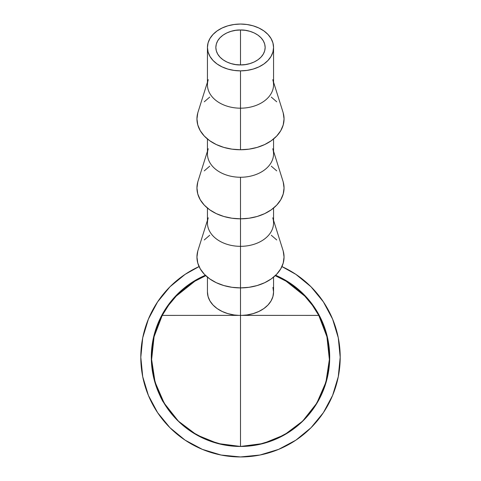 <?xml version="1.0" encoding="UTF-8"?>
<svg xmlns="http://www.w3.org/2000/svg" width="481" height="481" viewBox="0 0 481 481"><rect width="100%" height="100%" fill="white"/><g stroke="black" fill="none" stroke-linecap="round" stroke-linejoin="round"><path stroke-width="0.72" d="M215.837 47.457C216.167 35.131 231.638 29.533 240.5 29.996L240.5 64.917C231.638 65.38 216.167 59.782 215.837 47.457L216.312 44.048L217.719 40.771L219.997 37.752L223.064 35.107L226.798 32.936L231.06 31.325L235.69 30.327L240.5 29.996L245.31 30.327L249.94 31.325L254.202 32.936L257.936 35.107L261.003 37.752L263.281 40.771L264.688 44.048L265.163 47.457L264.688 50.86L263.281 54.137L261.003 57.155L257.936 59.8L254.202 61.977L249.94 63.588L245.31 64.58L240.5 64.917L235.69 64.58L231.06 63.588L226.798 61.977L223.064 59.8L219.997 57.155L217.719 54.137L216.312 50.86L215.837 47.457M272.763 79.684A33.057 23.407 180 0 1 240.5 108.183A33.057 23.407 0 0 0 273.557 84.776L273.557 47.457A33.057 23.407 180 0 1 240.5 70.863L240.5 149.753A43.549 30.838 0 0 0 283.008 112.205L273.557 82.197M207.443 82.197L197.992 112.205A43.549 30.838 0 0 0 240.5 149.753L240.5 70.863A33.057 23.407 180 0 1 207.443 47.457A33.057 23.407 180 0 1 240.5 24.05A33.057 23.407 180 0 1 273.557 47.457L272.919 42.887L271.037 38.498L267.983 34.452L263.877 30.904L258.862 27.994L253.15 25.83L246.951 24.501L240.5 24.05L234.049 24.501L227.85 25.83L222.138 27.994L217.123 30.904L213.017 34.452L209.963 38.498L208.081 42.887L207.443 47.457L208.081 52.02L209.963 56.415L213.017 60.462L217.123 64.009L222.138 66.919L227.85 69.078L234.049 70.412L240.5 70.863L246.951 70.412L253.15 69.078L258.862 66.919L263.877 64.009L267.983 60.462L271.037 56.415L272.919 52.02L273.557 47.457M272.763 148.755A33.057 23.407 180 0 1 240.5 177.255A33.057 23.407 0 0 0 273.557 153.848L273.557 138.991M283.213 181.974L284.049 187.993L283.213 194.005L280.736 199.789L276.713 205.122L271.296 209.794L264.694 213.63L257.167 216.48L248.996 218.236L240.5 218.825L240.5 246.332L240.5 177.255L240.5 218.825A43.549 30.838 0 0 0 283.008 181.277L273.557 151.274M272.763 217.833A33.057 23.407 180 0 1 240.5 246.332A33.057 23.407 0 0 0 273.557 222.925L273.557 208.069M283.213 251.052L284.049 257.064L283.213 263.083L280.736 268.867L276.713 274.2L271.296 278.872L264.694 282.708L257.167 285.552L248.996 287.307L240.5 287.903L240.5 315.404L240.5 246.332L240.5 287.903A43.549 30.838 0 0 0 283.008 250.354L273.557 220.346M239.021 315.386L234.049 314.959L227.85 313.624L222.138 311.46L217.123 308.549L213.017 305.002L209.963 300.956L208.081 296.567L207.443 292.003A33.057 23.407 0 0 0 240.5 315.404A33.057 23.407 0 0 0 273.557 292.003L272.919 287.434M242.159 315.38L318.771 315.404L312.409 305.273L304.75 296.08L295.923 288.005L286.093 281.187L275.234 275.667L286.093 281.187L304.75 296.08L312.409 305.273L318.771 315.404A88.901 88.901 0 0 1 240.5 446.458L240.5 315.392L240.5 446.458L217.809 443.512L196.621 434.872L178.343 421.109L164.177 403.144L155.068 382.148L151.623 359.529L154.064 336.778L162.229 315.404L238.841 315.38M240.518 446.458A89.195 89.195 180 0 0 243.434 446.41M246.194 446.272A89.195 89.195 180 0 0 246.699 446.242A89.195 89.195 0 0 1 246.38 446.26M248.238 446.121A89.195 89.195 180 0 0 275.637 275.282A89.195 89.195 0 0 1 248.238 446.121M261.081 444.047L253.866 445.448L245.875 446.296L250.643 445.875M243.873 446.392L243.404 446.41L243.873 446.392M248.148 446.127L263.167 443.524M240.722 446.458A89.195 89.195 0 0 1 240.506 446.458L243.705 446.398L240.5 446.458A88.901 88.901 0 0 1 162.229 315.404L168.59 305.273L176.25 296.08L185.077 288.005L194.907 281.187L205.766 275.667L194.907 281.187L176.25 296.08L168.59 305.273L162.229 315.404L238.823 315.374M312.866 409.373L306.199 417.574L297.817 425.595L306.169 417.604L312.782 409.313L308.429 415.049L302.723 421.158L297.456 425.817M291.504 430.423L281.65 436.393L270.647 441.203L274.453 439.736L286.49 433.676L291.474 430.387L284.211 435.01M279.762 437.343L286.49 433.676M270.647 441.203L282.954 435.702L271.092 441.047L279.148 437.65M235.786 446.332A89.195 89.195 0 0 1 205.363 275.282A89.195 89.195 180 0 0 235.786 446.332M230.892 445.935L235.564 446.32M228.228 445.61L227.327 445.478M230.664 445.911L230.074 445.845M240.452 446.458L237.47 446.404M235.552 446.32L231 445.947M179.148 421.987L165.897 406.126L176.798 419.679L165.903 406.114L176.798 419.672L165.897 406.12L179.148 421.993M176.798 419.679L165.897 406.126L176.804 419.672M218.26 443.638L221.488 444.402L216.324 443.115L202.146 437.782L189.105 430.158L184.83 426.936L187.452 428.956M201.792 437.614L190.32 430.994M152.128 369.143L152.447 371.296L152.128 369.143M152.483 371.566L154.191 379.599L156.818 388.029L159.818 395.226L163.396 402.056L159.199 393.903L156.686 387.722L154.185 379.671L152.483 371.566M155.88 385.395L152.447 371.296L153.571 377.14L156 385.762L158.652 392.664L161.82 399.236L157.527 389.911L155.459 384.048L153.565 377.044L152.038 368.44C152.441 372.504 153.583 377.717 155.453 384.078C159.77 395.322 162.428 401.334 163.426 402.116L161.195 398.027M243.572 315.374L318.771 315.404L326.936 336.778L329.377 359.529L325.932 382.148L316.823 403.144L302.657 421.109L284.379 434.872L263.191 443.512L240.5 446.458L223.1 444.745L240.5 446.458L257.9 444.745L240.5 446.458L223.1 444.745L240.5 446.458L257.9 444.745L240.5 446.458M306.193 417.574L297.492 425.859M310.888 412.013L307.72 415.867M304.226 419.654L310.894 412.013L306.577 417.159L299.988 423.707L302.958 420.923M303.433 420.454L299.988 423.707L305.507 418.32L310.894 412.013L304.088 419.793M156.83 388.065L155.453 384.024C153.589 377.669 152.459 372.474 152.05 368.434L155.459 384.048C158.922 393.386 161.045 398.448 161.82 399.236M221.488 444.402L216.324 443.115L202.146 437.782L188.72 429.882M202.459 437.932L214.875 442.694M280.237 437.115L282.69 435.852M288.762 432.263L282.978 435.684L274.164 439.856L282.834 435.762L288.762 432.263L282.834 435.762L274.164 439.856L277.507 438.413M237.746 446.416L230.778 445.923M263.197 443.518L249.964 445.953M253.397 445.52L254.208 445.394M260.155 444.264L245.803 446.296M249.423 446.007L260.588 444.161M235.359 446.308L231.674 446.019M242.394 446.434L243.29 446.41M243.404 446.41L242.665 446.428M237.524 446.404L240.266 446.458M231.493 446.001L235.047 446.29M235.377 446.308L234.993 446.284M244.811 446.35L243.266 446.41M260.275 444.234L252.369 445.665M241.979 315.386L246.951 314.959L253.15 313.624L258.862 311.46L263.877 308.549L267.983 305.002L271.037 300.956L272.919 296.567L273.557 292.003L273.557 277.14M271.296 235.263L276.713 239.935M207.443 220.346L197.992 250.354A43.549 30.838 0 0 0 240.5 287.903L232.004 287.307L223.833 285.552L216.306 282.708L209.704 278.872L204.287 274.2L200.264 268.867L197.787 263.083L196.951 257.064L197.787 251.052M204.287 239.935L209.704 235.263M207.443 208.069L207.443 222.925A33.057 23.407 0 0 0 240.5 246.332A33.057 23.407 180 0 1 208.237 217.833M271.296 166.185L276.713 170.857M207.443 151.274L197.992 181.277A43.549 30.838 0 0 0 240.5 218.825L232.004 218.236L223.833 216.48L216.306 213.63L209.704 209.794L204.287 205.122L200.264 199.789L197.787 194.005L196.951 187.993L197.787 181.974M204.287 170.857L209.704 166.185M207.443 138.991L207.443 153.848A33.057 23.407 0 0 0 240.5 177.255A33.057 23.407 180 0 1 208.237 148.755M207.443 47.457L207.443 84.776A33.057 23.407 0 0 0 240.5 108.183A33.057 23.407 180 0 1 208.237 79.684M271.296 97.114L276.713 101.786M283.213 112.903L284.049 118.915L283.213 124.934L280.736 130.718L276.713 136.045L271.296 140.723L264.694 144.553L257.167 147.402L248.996 149.158L240.5 149.753L232.004 149.158L223.833 147.402L216.306 144.553L209.704 140.723L204.287 136.045L200.264 130.718L197.787 124.934L196.951 118.915L197.787 112.903M204.287 101.786L209.704 97.114M265.163 47.457C264.833 59.782 249.362 65.38 240.5 64.917L240.5 29.996C249.362 29.533 264.833 35.131 265.163 47.457M310.997 286.76L323.394 301.87L310.997 286.76L295.887 274.362L310.997 286.76L323.394 301.87L310.997 286.76L295.887 274.362L281.926 266.576A99.693 99.693 0 0 1 240.5 456.95A99.693 99.693 0 0 1 199.074 266.576L185.113 274.362L170.003 286.76L157.606 301.87L170.003 286.76L157.606 301.87L170.003 286.76L185.113 274.362M157.606 412.644L170.003 427.753L185.113 440.151L170.003 427.753L157.606 412.644L170.003 427.753L185.113 440.151L170.003 427.753L157.606 412.644L148.395 395.406L142.719 376.707L140.807 357.257L142.719 337.806L148.395 319.107L157.606 301.87M295.887 440.151L310.997 427.753L323.394 412.644L310.997 427.753L295.887 440.151L310.997 427.753L323.394 412.644L310.997 427.753L295.887 440.151L278.649 449.362L259.95 455.032L240.5 456.95L221.05 455.032L202.351 449.362L185.113 440.151M151.299 357.257L153.012 339.857L151.299 357.257L153.012 374.657L151.299 357.257L153.012 339.857L151.299 357.257L153.012 374.657L151.299 357.257A89.201 89.201 0 0 1 205.351 275.27L190.945 283.087L205.351 275.27L190.945 283.087L177.429 294.18L166.336 307.702L177.429 294.18L166.336 307.702L158.093 323.118L166.336 307.702M275.649 275.27L290.055 283.087L275.649 275.27L290.055 283.087L303.571 294.18L290.055 283.087L275.649 275.27A89.201 89.201 0 0 1 329.701 357.257L327.988 374.657L329.701 357.257L327.988 339.857L329.701 357.257L327.988 374.657L329.701 357.257L327.988 339.857L329.701 357.257M303.571 294.18L314.664 307.702L322.907 323.118L314.664 307.702L322.907 323.118L314.664 307.702L303.571 294.18L290.055 283.087M314.664 406.812L322.907 391.39L314.664 406.812L303.571 420.328L314.664 406.812L322.907 391.39L314.664 406.812L303.571 420.328L290.055 431.421L274.633 439.664L290.055 431.421L274.633 439.664L290.055 431.421L303.571 420.328M190.945 431.421L206.367 439.664L190.945 431.421L177.429 420.328L166.336 406.812L158.093 391.39L166.336 406.812L177.429 420.328L190.945 431.421L206.367 439.664L190.945 431.421L177.429 420.328L166.336 406.812L158.093 391.39L166.336 406.812M177.429 294.18L190.945 283.087L205.351 275.27M323.394 301.87L332.605 319.107L338.281 337.806L340.193 357.257L338.281 376.707L332.605 395.406L323.394 412.644M327.988 339.857L322.907 323.118M158.093 323.118L153.012 339.857M153.012 374.657L158.093 391.39M206.367 439.664L223.1 444.745M257.9 444.745L274.633 439.664M322.907 391.39L327.988 374.657M207.443 292.003L207.443 277.14"/></g></svg>
